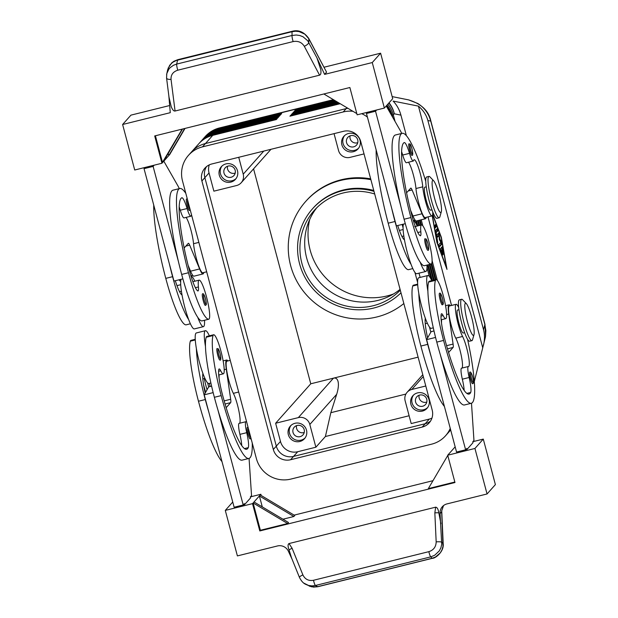 <?xml version="1.0" encoding="UTF-8"?>
<svg xmlns="http://www.w3.org/2000/svg" width="618" height="618" viewBox="0 0 618 618"><rect width="100%" height="100%" fill="white"/><g stroke="black" fill="none" stroke-linecap="round" stroke-linejoin="round"><path stroke-width="0.93" d="M316.771 207.764A58.671 57.613 -138.3 0 0 306.652 257.976A58.671 57.613 -138.3 0 0 377.892 300.41A58.671 57.613 -138.3 0 0 400.078 289.371M190.182 209.772L189.402 210.483A5.917 0.927 -103.9 0 1 188.861 209.996A5.917 0.927 -103.9 0 1 187.231 205.578A5.917 0.927 -103.9 0 1 186.551 198.996L187.347 199.096M203.214 300.518A5.917 0.927 -103.9 0 1 202.534 293.936C203.198 292.971 204.187 294.577 205.5 298.733C207.1 306.528 206.072 304.35 205.385 305.423A5.917 0.927 -103.9 0 1 204.844 304.944A5.917 0.927 -103.9 0 1 203.214 300.518M204.512 320.279A26.049 4.087 -103.9 0 1 203.809 326.397A26.049 4.087 -103.9 0 1 203.422 326.652L194.346 328.9A26.049 4.087 -103.9 0 1 188.644 319.537A26.049 4.087 -103.9 0 1 182.016 294.902A26.049 4.087 -103.9 0 1 181.035 279.305M203.422 326.652A26.049 4.087 -103.9 0 1 197.721 317.281A56.006 8.791 76.1 0 0 201.885 320.92A20.124 3.16 76.1 0 0 201.993 320.904L208.807 319.212A20.124 3.16 -103.9 0 1 208.691 319.228A56.006 8.791 -103.9 0 1 188.475 272.739A75.767 11.889 -103.9 0 1 179.761 188.505A75.767 11.889 -103.9 0 1 185.825 193.388M191.572 214.987A16.578 2.603 76.1 0 0 191.209 215.674A11.842 1.862 -103.9 0 1 190.823 216.223A11.842 1.862 -103.9 0 1 187.084 208.529A16.578 2.603 76.1 0 0 181.854 197.76A16.578 2.603 76.1 0 0 181.792 197.775A66.296 10.406 76.1 0 0 189.664 271.402A23.677 3.716 76.1 0 0 197.66 290.869A11.842 1.862 76.1 0 0 198.007 290.954A11.842 1.862 76.1 0 0 198.417 286.953A20.124 3.16 -103.9 0 1 199.112 280.147A20.124 3.16 -103.9 0 1 199.22 280.132A20.124 3.16 -103.9 0 1 207.107 299.266A20.124 3.16 -103.9 0 1 208.807 319.212M186.08 217.405A16.578 2.603 -103.9 0 1 193.542 243.716A17.76 2.789 76.1 0 0 197.606 262.681A17.76 2.789 76.1 0 0 202.766 272.77L206.69 271.796M411.279 154.817A5.917 0.927 -103.9 0 1 409.649 150.39A5.917 0.927 -103.9 0 1 408.969 143.809C410.537 144.597 409.703 142.271 411.936 148.606C413.033 153.689 412.994 155.921 411.82 155.296A5.917 0.927 -103.9 0 1 411.279 154.817M427.262 249.757A5.917 0.927 -103.9 0 1 425.632 245.331A5.917 0.927 -103.9 0 1 424.952 238.749C426.52 239.537 425.686 237.212 427.919 243.554A4.975 0.78 76.1 0 0 426.011 239.498A4.975 0.78 76.1 0 0 426.659 244.975A4.975 0.78 76.1 0 0 428.027 248.691A4.975 0.78 76.1 0 0 428.699 248.112A4.975 0.78 76.1 0 0 427.911 243.569C429.016 248.637 428.977 250.862 427.803 250.244A5.917 0.927 -103.9 0 1 427.262 249.757M413.411 220.889A26.049 4.087 -103.9 0 1 417.243 226.026M426.93 265.099A26.049 4.087 -103.9 0 1 426.227 271.217A26.049 4.087 -103.9 0 1 425.841 271.464A26.049 4.087 -103.9 0 1 420.14 262.102A56.006 8.791 76.1 0 0 424.303 265.732A20.124 3.16 76.1 0 0 424.411 265.717L431.225 264.033A20.124 3.16 76.1 0 0 429.525 244.087A20.124 3.16 76.1 0 0 421.638 224.952A20.124 3.16 76.1 0 0 421.53 224.967A20.124 3.16 76.1 0 0 420.835 231.765A11.842 1.862 -103.9 0 1 420.418 235.767A11.842 1.862 -103.9 0 1 420.078 235.682A23.677 3.716 -103.9 0 1 412.082 216.223A66.296 10.406 -103.9 0 1 404.211 142.596A16.578 2.603 -103.9 0 1 404.272 142.573A16.578 2.603 -103.9 0 1 409.502 153.349A11.842 1.862 76.1 0 0 413.241 161.043A11.842 1.862 76.1 0 0 413.627 160.495A16.578 2.603 -103.9 0 1 414.16 159.722A16.578 2.603 -103.9 0 1 418.981 169.139A16.578 2.603 -103.9 0 1 422.766 186.837A17.76 2.789 76.1 0 0 426.829 205.809A17.76 2.789 76.1 0 0 431.99 215.898A17.76 2.789 76.1 0 0 432.755 211.92M425.74 181.344A75.767 11.889 76.1 0 0 402.179 133.318A75.767 11.889 76.1 0 0 410.893 217.559A56.006 8.791 76.1 0 0 431.109 264.048A20.124 3.16 76.1 0 0 431.225 264.033M408.498 162.217A16.578 2.603 -103.9 0 1 415.96 188.529A17.76 2.789 76.1 0 0 420.024 207.501A17.76 2.789 76.1 0 0 425.184 217.59L431.99 215.898M426.25 186.829L424.867 187.177A11.842 1.862 76.1 0 0 426.227 200.332A11.842 1.862 76.1 0 0 430.568 210.151L431.951 209.811M392.152 96.601L408.591 99.884L417.791 103.484C424.373 107.648 428.683 113.519 430.731 121.082A11.842 1.251 -14.9 0 0 430.823 120.858A11.842 1.251 -14.9 0 0 430.808 120.819M408.591 99.884C421.275 103.785 428.683 110.776 430.816 120.858L484.968 324.334A11.842 1.251 165.1 0 1 484.875 324.566L485.864 330.607L485.509 336.679L474.323 381.507M406.405 135.767L400.92 115.126C399.398 109.571 396.802 104.89 393.11 101.074L418.432 106.126C423.199 110.158 426.343 114.948 427.872 120.51L483.562 329.819C484.821 334.655 484.767 339.846 483.415 345.385M391.333 114.917A28.413 27.903 -138.3 0 0 386.335 105.863M395.056 121.452L393.334 114.956A28.413 27.903 -138.3 0 0 387.826 104.187M386.93 105.191A28.413 27.903 41.7 0 1 392.438 115.96L392.886 117.644M191.904 151.495L198.803 143.755A28.413 27.903 41.7 0 1 212.754 135.342L276.308 119.575L277.196 118.571L213.65 134.338A28.413 27.903 -138.3 0 0 199.699 142.75A28.413 27.903 -138.3 0 0 199.259 143.252M199.699 142.75L200.294 142.078A28.413 27.903 41.7 0 1 214.245 133.666L277.791 117.899L278.687 116.902L215.141 132.669A28.413 27.903 -138.3 0 0 201.182 141.074A28.413 27.903 -138.3 0 0 200.742 141.584M201.182 141.074L201.777 140.41A28.413 27.903 41.7 0 1 215.736 131.997L279.282 116.23L280.178 115.226L216.632 130.993A28.413 27.903 -138.3 0 0 202.673 139.405A28.413 27.903 -138.3 0 0 202.233 139.907M202.673 139.405L203.268 138.733A28.413 27.903 41.7 0 1 217.227 130.328L280.773 114.562L281.661 113.557L218.115 129.324A28.413 27.903 -138.3 0 0 204.164 137.729A28.413 27.903 -138.3 0 0 203.724 138.239M466.304 303.6L462.673 299.8A21.313 3.345 76.1 0 0 461.631 299.274A21.313 3.345 76.1 0 0 464.079 322.967A21.313 3.345 76.1 0 0 471.897 340.642A21.313 3.345 76.1 0 0 472.569 339.684L474.006 334.624A16.578 2.603 76.1 0 0 471.573 316.941A16.578 2.603 76.1 0 0 466.304 303.6A16.578 2.603 76.1 0 0 467.401 321.623A16.578 2.603 76.1 0 0 474.006 334.624M461.631 299.274L459.359 299.838A21.313 3.345 76.1 0 0 461.816 323.531A21.313 3.345 76.1 0 0 469.626 341.206L471.897 340.642M441.314 211.758L439.877 216.818A21.313 3.345 -103.9 0 1 439.197 217.768A21.313 3.345 -103.9 0 1 431.387 200.101A21.313 3.345 -103.9 0 1 428.938 176.408A21.313 3.345 -103.9 0 1 429.981 176.933L433.612 180.734A16.578 2.603 -103.9 0 1 438.88 194.067A16.578 2.603 -103.9 0 1 441.314 211.758A16.578 2.603 -103.9 0 1 434.709 198.749A16.578 2.603 -103.9 0 1 433.612 180.734M439.205 217.768L436.934 218.332A21.313 3.345 -103.9 0 1 429.124 200.657A21.313 3.345 -103.9 0 1 426.667 176.964L428.938 176.408M204.311 378.54A21.313 3.345 76.1 0 0 206.257 386.938A21.313 3.345 76.1 0 0 207.053 389.773M203.561 384.682A16.578 2.603 76.1 0 0 204.133 386.938A16.578 2.603 76.1 0 0 205.694 392.206M207.663 382.936A21.313 3.345 76.1 0 0 208.529 386.374A21.313 3.345 76.1 0 0 208.668 386.883M180.68 281.522A21.313 3.345 -103.9 0 1 180.332 281.213A21.313 3.345 -103.9 0 1 179.282 279.745M206.52 166.613A14.206 13.951 -138.3 0 0 204.867 177.644L276.308 446.126A14.206 13.951 -138.3 0 0 293.558 456.401L425.184 423.739L429.355 419.066L411.194 423.569L405.145 400.819A9.471 9.301 41.7 0 1 411.797 389.464L423.276 376.571M418.116 357.158L333.457 378.162L298.324 417.613A9.471 9.301 41.7 0 1 309.819 424.466L336.686 394.292C338.247 389.263 338.741 385.145 338.162 381.955C337.49 378.888 335.922 377.621 333.457 378.162L310.761 383.793L275.628 423.245L280.472 441.453A14.206 13.951 -138.3 0 0 297.721 451.727L315.875 447.216L325.4 436.517L330.839 412.685L336.686 394.292M364.033 153.905L350.051 157.374A9.471 9.301 41.7 0 1 338.548 150.529L334.052 133.642M263.793 151.078L243.222 174.176A9.471 9.301 41.7 0 1 236.57 185.531L213.874 191.163L209.031 172.963A14.206 13.951 -138.3 0 1 209.278 164.882M419.112 395.226A5.825 5.716 -138.3 0 0 426.791 402.063M422.65 406.242A5.825 5.716 -138.3 0 0 426.065 397.698A5.825 5.716 -138.3 0 0 416.818 396.779A5.825 5.716 -138.3 0 0 422.65 406.242M413.527 395.049A9.471 9.301 -138.3 0 0 427.61 407.586M417.552 392.886A9.471 9.301 41.7 0 1 427.046 408.289A9.471 9.301 41.7 0 1 411.997 406.798A9.471 9.301 41.7 0 1 417.552 392.886M227.532 166.242A5.825 5.716 -138.3 0 0 235.211 173.079M231.078 177.266A5.825 5.716 -138.3 0 0 234.492 168.714A5.825 5.716 -138.3 0 0 225.238 167.795A5.825 5.716 -138.3 0 0 231.078 177.266M221.955 166.064A9.471 9.301 -138.3 0 0 236.03 178.602M225.972 163.901A9.471 9.301 41.7 0 1 235.473 179.305A9.471 9.301 41.7 0 1 220.417 177.814A9.471 9.301 41.7 0 1 225.972 163.901M296.555 425.632A5.825 5.716 -138.3 0 0 304.234 432.469M300.093 436.656A5.825 5.716 -138.3 0 0 303.508 428.104A5.825 5.716 -138.3 0 0 294.261 427.185A5.825 5.716 -138.3 0 0 300.093 436.656M290.97 425.454A9.471 9.301 -138.3 0 0 305.053 437.992M294.995 423.291A9.471 9.301 41.7 0 1 304.489 438.695A9.471 9.301 41.7 0 1 289.44 437.204A9.471 9.301 41.7 0 1 294.995 423.291M350.089 135.836A5.825 5.716 -138.3 0 0 357.768 142.673M353.635 146.852A5.825 5.716 -138.3 0 0 357.049 138.301A5.825 5.716 -138.3 0 0 347.795 137.389A5.825 5.716 -138.3 0 0 353.635 146.852M344.512 135.659A9.471 9.301 -138.3 0 0 358.587 148.196M348.529 133.496A9.471 9.301 41.7 0 1 358.031 148.899A9.471 9.301 41.7 0 1 342.975 147.408A9.471 9.301 41.7 0 1 348.529 133.496M458.942 309.695L457.559 310.043A11.842 1.862 76.1 0 0 457.382 310.159A11.842 1.862 76.1 0 0 458.919 323.206A11.842 1.862 76.1 0 0 463.261 333.025L464.643 332.677M417.652 284.141L413.365 285.207A20.124 3.16 76.1 0 0 412.754 285.995A56.006 8.791 76.1 0 0 420.889 346.057A75.767 11.889 76.1 0 0 444.404 406.412M467.556 339.251A75.767 11.889 -103.9 0 1 471.356 403.26A75.767 11.889 -103.9 0 1 443.585 340.425A56.006 8.791 -103.9 0 1 435.451 280.363A20.124 3.16 -103.9 0 1 436.061 279.575A20.124 3.16 -103.9 0 1 443.345 295.922A20.124 3.16 -103.9 0 1 446.358 317.845A20.124 3.16 -103.9 0 1 445.756 318.641A20.124 3.16 -103.9 0 1 443.129 315.566A11.842 1.862 76.1 0 0 441.584 313.759A11.842 1.862 76.1 0 0 441.121 314.755A23.677 3.716 76.1 0 0 444.775 339.089A66.296 10.406 76.1 0 0 469.077 394.068A66.296 10.406 76.1 0 0 470.692 392.453A16.578 2.603 76.1 0 0 469.147 377.49A11.842 1.862 -103.9 0 1 468.328 366.513A11.842 1.862 -103.9 0 1 468.444 366.505A16.578 2.603 76.1 0 0 468.606 366.497A16.578 2.603 76.1 0 0 468.143 354.276A16.578 2.603 76.1 0 0 462.581 336.47A17.76 2.789 -103.9 0 1 456.625 317.389A17.76 2.789 -103.9 0 1 456.13 304.295A17.76 2.789 -103.9 0 1 458.232 306.598A17.76 2.789 -103.9 0 1 458.664 307.463M431.766 280.634A26.049 4.087 76.1 0 0 427.826 275.52A26.049 4.087 76.1 0 0 427.44 275.767A26.049 4.087 76.1 0 0 427.888 291.209A56.006 8.791 -103.9 0 1 428.645 282.055A20.124 3.16 -103.9 0 1 429.247 281.26L436.061 279.575M427.826 275.52L418.749 277.768A26.049 4.087 76.1 0 0 418.363 278.023A26.049 4.087 76.1 0 0 418.811 293.465A26.049 4.087 -103.9 0 0 425.323 318.231A26.049 4.087 76.1 0 0 431.294 328.328L433.295 327.834M442.334 304.852A5.917 0.927 -103.9 0 1 440.163 299.939A5.917 0.927 -103.9 0 1 439.228 294.732A5.917 0.927 -103.9 0 1 439.483 293.365C440.147 292.399 441.136 293.998 442.449 298.162C444.048 305.949 443.021 303.778 442.334 304.852M472.608 383.747A5.917 0.927 -103.9 0 1 470.437 378.834A5.917 0.927 -103.9 0 1 469.502 373.627A5.917 0.927 -103.9 0 1 469.75 372.252C470.422 371.294 471.41 372.893 472.716 377.057C474.315 384.844 473.288 382.673 472.608 383.747M209.309 383.399A11.842 1.862 76.1 0 0 209.718 385.037A11.842 1.862 76.1 0 0 210.128 386.513M246.505 421.43A16.578 2.603 -103.9 0 1 246.188 421.685A16.578 2.603 -103.9 0 1 246.026 421.692A11.842 1.862 76.1 0 0 245.91 421.692A11.842 1.862 76.1 0 0 246.729 432.677A16.578 2.603 -103.9 0 1 248.274 447.641A66.296 10.406 -103.9 0 1 246.659 449.255A66.296 10.406 -103.9 0 1 222.356 394.269A23.677 3.716 -103.9 0 1 218.702 369.935A11.842 1.862 -103.9 0 1 219.166 368.946A11.842 1.862 -103.9 0 1 220.711 370.754A20.124 3.16 76.1 0 0 223.337 373.82A20.124 3.16 76.1 0 0 223.94 373.033A20.124 3.16 76.1 0 0 220.927 351.101A20.124 3.16 76.1 0 0 213.643 334.755A20.124 3.16 76.1 0 0 213.032 335.551A56.006 8.791 76.1 0 0 221.167 395.613A75.767 11.889 76.1 0 0 248.938 458.448A75.767 11.889 76.1 0 0 252.252 443.036M221.986 461.6A75.767 11.889 -103.9 0 1 198.471 401.244A56.006 8.791 -103.9 0 1 190.336 341.182A20.124 3.16 -103.9 0 1 190.947 340.387L195.234 339.321M209.355 335.821A26.049 4.087 76.1 0 0 205.408 330.7L196.331 332.955A26.049 4.087 76.1 0 0 195.945 333.202A26.049 4.087 76.1 0 0 196.393 348.652A26.049 4.087 -103.9 0 0 202.905 373.419A26.049 4.087 76.1 0 0 208.876 383.508L210.877 383.013M219.066 378.123A26.049 4.087 76.1 0 0 219.042 374.887M205.408 330.7A26.049 4.087 76.1 0 0 205.021 330.954A26.049 4.087 76.1 0 0 205.47 346.397A56.006 8.791 -103.9 0 1 206.227 337.243A20.124 3.16 -103.9 0 1 206.837 336.447L213.643 334.755M216.81 349.919A5.917 0.927 -103.9 0 1 217.065 348.544C218.633 349.332 217.799 347.007 220.031 353.341C221.128 358.425 221.089 360.657 219.915 360.039A5.917 0.927 -103.9 0 1 217.745 355.126A5.917 0.927 -103.9 0 1 216.81 349.919M250.97 438.216L250.19 438.927A5.917 0.927 -103.9 0 1 248.019 434.021A5.917 0.927 -103.9 0 1 247.084 428.815A5.917 0.927 -103.9 0 1 247.339 427.44L248.127 427.54M441.731 510.762L443.539 505.586L441.708 510.692A4.735 0.61 -176.5 0 1 441.739 510.769A4.735 0.61 -176.5 0 1 441.731 510.785L443.191 543.709C444.188 551.65 435.234 558.587 432.283 558.324A4.735 0.742 -103.9 0 1 432.283 558.324A4.735 0.742 -103.9 0 1 432.136 558.278L430.769 556.864A4.735 0.742 -103.9 0 1 429.827 555.064A4.735 0.742 -103.9 0 1 428.861 551.658L313.504 580.279A4.735 0.742 76.1 0 0 314.477 583.686A4.735 0.742 76.1 0 0 315.412 585.485L430.769 556.864L434.678 555.258L439.298 550.901L440.912 547.749L441.708 544.303L440.055 513.628A9.471 9.301 41.7 0 1 446.999 503.902L487.054 493.967L474.941 448.459L447.71 455.211L454.972 482.519L259.792 530.947L252.523 503.639L225.292 510.398L237.397 555.906L277.451 545.964A9.471 9.301 41.7 0 1 288.39 551.256L292.067 559.19M293.141 41.576C298.054 40.711 301.777 42.287 304.311 46.296L319.576 75.172C320.842 74.778 321.244 72.909 320.773 69.579L316.964 57.914L307.725 40.765L303.044 36.779L299.761 35.504L296.246 35.002L292.036 35.473L176.678 64.087A4.735 0.742 76.1 0 0 176.91 66.682A4.735 0.742 76.1 0 0 177.783 70.197L293.141 41.576A4.735 0.742 -103.9 0 1 292.268 38.061A4.735 0.742 -103.9 0 1 292.036 35.473L292.028 31.711L295.535 31.24L299.066 31.58L304.805 34.137L308.791 38.702A4.735 1.653 -27.9 0 0 308.722 38.401A4.735 1.653 -27.9 0 0 308.722 38.393A4.735 1.653 -27.9 0 0 308.683 38.339M303.747 583.06L308.529 585.447L311.959 585.903L315.412 585.485L317.698 586.675A4.735 0.742 76.1 0 0 317.845 586.721L313.542 587.1L309.27 586.119M441.723 511.905A4.735 0.703 177.4 0 0 441.677 511.812L442.982 546.428L442.017 549.827L440.255 552.901L435.435 557.027L432.136 558.278L317.019 586.83L311.487 586.799L305.802 584.389M304.311 46.296A4.735 1.653 -27.9 0 0 307.463 44.388A4.735 1.653 -27.9 0 0 308.799 42.457L308.791 38.702L326.551 72.128L308.722 38.393C304.064 31.958 298.564 29.587 292.221 31.294A4.735 0.742 76.1 0 0 292.221 31.294A4.735 0.742 76.1 0 0 292.028 31.711L176.254 60.494L172.6 62.379L169.757 65.176L167.694 69.633L166.582 74.763M313.504 580.279C308.614 581.113 305.076 579.329 302.897 574.925L292.105 548.274A4.735 0.958 158 0 0 289.27 549.835A4.735 0.958 158 0 0 289.077 549.989C287.764 546.405 287.749 544.257 289.023 543.554L435.659 507.169L434.84 512.863L436.169 541.855C436.03 546.837 433.597 550.105 428.861 551.658M302.897 574.925A4.735 0.958 158 0 0 300.054 576.486A4.735 0.958 158 0 0 299.421 577.351L291.518 557.822L289.077 549.989M440.92 523.778L438.819 512.84A4.735 0.703 177.4 0 0 438.486 512.816A4.735 0.703 177.4 0 0 434.84 512.863M292.221 31.294L177.783 59.683A4.735 0.742 76.1 0 0 177.59 60.108L176.678 64.087L173.434 65.292L170.143 67.663L168.845 69.162L166.783 73.619M166.559 77.961A4.735 1.9 -7.3 0 0 166.566 78.022L169.008 97.165L171.225 106.682C172.476 109.819 173.758 111.271 175.072 111.024L171.039 79.367C170.831 74.778 173.079 71.719 177.783 70.197M374.701 194.006A58.671 57.613 -138.3 0 0 314.307 210.359A58.671 57.613 -138.3 0 0 301.885 263.33A58.671 57.613 -138.3 0 0 343.724 305.385A58.671 57.613 -138.3 0 0 400.286 290.174M309.711 219.452A63.407 62.263 -138.3 0 0 310.151 250.081A63.407 62.263 -138.3 0 0 393.442 294.006M373.998 191.356A61.043 59.938 -138.3 0 0 312.538 208.784A61.043 59.938 -138.3 0 0 299.614 263.894A61.043 59.938 -138.3 0 0 342.457 307.455A61.043 59.938 -138.3 0 0 400.997 292.824M370.885 179.676A71.031 69.749 -138.3 0 0 305.671 201.476A71.031 69.749 -138.3 0 0 290.638 265.601A71.031 69.749 -138.3 0 0 403.84 303.523M422.202 427.084L290.576 459.746A14.206 13.951 41.7 0 1 273.326 449.471L201.893 180.989A14.206 13.951 41.7 0 1 211.874 163.955L343.5 131.302A14.206 13.951 41.7 0 1 360.75 141.576L432.191 410.058A14.206 13.951 41.7 0 1 422.202 427.084L425.184 423.739A14.206 13.951 -138.3 0 0 430.53 421.09M450.252 428.39A28.413 27.903 41.7 0 1 445.555 435.76L448.529 432.415A28.413 27.903 -138.3 0 0 450.615 429.765M420.132 277.428L418.996 273.164M347.834 108.258A28.413 27.903 -138.3 0 0 346.18 108.613L205.454 143.53A28.413 27.903 -138.3 0 0 191.503 151.943L188.529 155.28A28.413 27.903 41.7 0 1 202.48 146.875L343.206 111.958A28.413 27.903 41.7 0 1 352.932 111.294M445.555 435.76A28.413 27.903 41.7 0 1 431.596 444.172L290.877 479.081A28.413 27.903 41.7 0 1 256.377 458.541L182.511 180.935A28.413 27.903 41.7 0 1 188.529 155.28M402.163 224.442L403.067 227.841M414.925 272.391L417.598 282.449M429.456 326.999L430.831 332.167M361.723 113.681A28.413 27.903 41.7 0 1 367.424 117.103M409.116 415.752L325.4 436.517M429.355 419.066A14.206 13.951 -138.3 0 0 431.936 418.147M339.282 103.167L290.815 115.195L289.927 116.192L340.209 103.716M337.745 102.248L292.306 113.519L291.41 114.523L338.672 102.797M336.2 101.329L293.797 111.85L292.901 112.855L337.127 101.877M334.655 100.41L295.28 110.174L294.392 111.178L335.582 100.958M414.392 220.263L414.802 221.808M426.984 267.594L429.332 276.416M305.671 201.476L306.265 200.804A71.031 69.749 41.7 0 1 370.669 178.857M373.759 190.452A61.043 59.938 -138.3 0 0 313.133 208.119L312.538 208.784M168.845 95.937L170.274 112.677L122.611 124.496L130.946 115.133L169.664 105.531M438.819 512.84C438.216 509.155 437.165 507.27 435.659 507.169M441.708 510.692L441.677 511.812L440.055 513.628M326.513 72.236L324.604 74.384L316.964 57.914M319.576 75.172L175.072 111.024M487.054 493.967L495.389 484.605L483.284 439.097L472.847 441.685M182.163 129.131L161.955 163.252L134.716 170.004L122.611 124.496M372.26 62.557L384.373 108.065L392.708 98.702L380.603 53.194L372.26 62.557L324.604 74.384M380.603 53.194L323.971 67.246M184.658 128.505L168.799 155.558L163.446 161.576L182.519 129.038M168.227 153.411L168.799 155.558L169.695 154.554L185.021 128.42M163.446 161.576L162.549 162.58L155.412 135.767M170.228 153.65L169.695 154.554M161.955 163.252L154.693 135.945L349.873 87.517L357.134 114.824L384.373 108.065M323.847 93.975L356.81 113.604M402.179 133.318L395.365 135.01A75.767 11.889 76.1 0 0 400.819 206.257L375.535 111.225L376.648 109.981M386.227 105.987L400.348 130.715A23.677 3.716 -103.9 0 1 401.7 133.434M179.761 188.505L172.947 190.189A75.767 11.889 76.1 0 0 178.401 261.445L153.117 166.412L154.23 165.168M163.809 161.167L177.93 185.894A23.677 3.716 -103.9 0 1 179.29 188.621M474.941 448.459L483.284 439.097M259.792 530.947L260.387 530.275L287.625 523.523L288.513 522.519L254.013 501.97L259.375 495.953L293.874 516.501L282.959 519.205M262.287 506.899L259.375 495.953L260.271 494.948L294.771 515.497L293.874 516.501M454.84 482.032L428.336 488.606L447.772 455.451M294.153 515.126L432.979 480.68M287.625 523.523L253.125 502.975L254.013 501.97M260.387 530.275L253.125 502.975L252.523 503.639M260.271 494.948L260.866 494.276L261.19 495.497M455.157 446.845L447.71 455.211M260.866 494.276L250.437 496.864M232.739 502.032L225.292 510.398M243.291 504.891L244.635 504.558L250.591 497.869L250.352 496.957L251.541 495.621L249.069 458.409M465.702 449.711L467.053 449.371L473.009 442.681L472.77 441.777L473.96 440.433L471.488 403.222M211.588 386.15L208.675 386.876L204.218 394.832L234.129 507.239L243.206 504.983L244.396 503.647L244.635 504.558M471.356 403.26L464.551 404.952A75.767 11.889 -103.9 0 1 440.34 354.771L465.624 449.796L466.814 448.459L467.053 449.371M248.938 458.448L242.132 460.14A75.767 11.889 -103.9 0 1 217.922 409.95L243.206 504.983M241.746 445.555A16.578 2.603 76.1 0 0 239.915 434.361A11.842 1.862 -103.9 0 1 239.104 423.384L245.91 421.692M239.56 423.268A16.578 2.603 76.1 0 0 238.795 410.53A16.578 2.603 76.1 0 0 233.357 393.342A17.76 2.789 -103.9 0 1 227.393 374.269A17.76 2.789 -103.9 0 1 226.906 361.175L230.244 360.34M227.911 360.92A18.942 2.974 76.1 0 0 226.621 360.024A18.942 2.974 76.1 0 0 226.304 369.193L230.676 399.259A7.107 1.112 -103.9 0 1 230.668 402.627L226.173 407.671M204.218 394.832L213.148 392.615M217.922 409.95A75.767 11.889 -103.9 0 1 214.361 397.297A56.006 8.791 -103.9 0 1 205.47 346.397M208.845 412.206A75.767 11.889 -103.9 0 1 205.284 399.552A56.006 8.791 -103.9 0 1 196.393 348.652M202.905 373.419A11.842 1.862 76.1 0 0 202.812 373.882A23.677 3.716 76.1 0 0 205.199 393.079M464.164 390.375A16.578 2.603 76.1 0 0 462.334 379.182A11.842 1.862 -103.9 0 1 461.522 368.204L468.328 366.513M461.978 368.089A16.578 2.603 76.1 0 0 461.206 355.342A16.578 2.603 76.1 0 0 455.775 338.162A17.76 2.789 -103.9 0 1 449.811 319.081A17.76 2.789 -103.9 0 1 449.325 305.987L456.13 304.295M450.329 305.74A18.942 2.974 76.1 0 0 449.039 304.836A18.942 2.974 76.1 0 0 448.722 314.014L453.094 344.071A7.107 1.112 -103.9 0 1 453.087 347.447L448.591 352.492M435.566 337.436L426.636 339.653L456.547 452.052L465.624 449.796M434.006 330.97L431.094 331.688L426.636 339.653M440.34 354.771A75.767 11.889 -103.9 0 1 436.779 342.117A56.006 8.791 -103.9 0 1 427.888 291.209M441.484 322.944A26.049 4.087 76.1 0 0 441.461 319.707M431.256 357.019A75.767 11.889 -103.9 0 1 427.702 344.365A56.006 8.791 -103.9 0 1 418.811 293.465M425.323 318.231A11.842 1.862 76.1 0 0 425.23 318.695A23.677 3.716 76.1 0 0 427.617 337.891M243.222 174.176L238.733 157.296M298.324 417.613L275.628 423.245M425.787 385.995L411.797 389.464M315.875 447.216L309.819 424.466M405.902 394.06L330.839 412.685M253.573 168.861L310.761 383.793M420.14 220.062L421.445 224.983M431.704 263.546L435.976 279.591M435.25 279.776L431.07 264.071M420.719 225.168L419.413 220.24M437.359 280.441L432.113 260.703M422.836 225.833L421.221 219.792M295.28 110.174L295.373 110.939M451.549 305.431L427.996 216.895M418.324 220.51L419.63 225.439M429.981 264.342L434.16 280.047M433.434 280.224L429.255 264.519M418.904 225.616L417.598 220.688M293.797 111.85L293.882 112.607M416.509 220.958L417.822 225.887M428.174 264.79L432.353 280.495M431.418 279.884L427.447 264.967M416.887 225.276L415.675 220.719M292.306 113.519L292.391 114.276M290.815 115.195L290.908 115.952M441.692 250.236L441.175 250.823L442.457 255.288L440.31 248.838L442.164 246.752L443.624 253.975L442.511 249.317L441.994 249.904L443.036 254.631L441.692 250.236L440.626 250.645M441.175 250.823L440.727 250.931M441.994 249.904L441.082 250.128L442.511 249.317M442.001 249.448L441.553 247.447M435.775 224.38L436.378 226.659L435.18 227.988L434.593 225.701L435.775 224.38M434.902 227.517L435.474 226.883L435.165 225.068M432.384 215.543L437.057 242.148L446.381 267.138L441.182 237.521L432.654 214.662M432.716 214.183L441.352 237.327L446.992 269.417L436.887 242.341L432.221 215.767M436.161 232.816L437.791 242.797L435.466 230.63L437.343 228.544L437.93 230.831L435.767 232.909M435.698 232.538L437.019 231.055L436.71 229.239M439.035 235.497L437.621 237.08L437.019 234.809L438.896 232.708L439.838 239.019L441.445 241.947L441.901 244.095L439.344 246.961L438.757 244.674L440.85 242.326L439.344 239.583L439.035 235.497L437.328 236.617M439.066 246.482L440.997 244.319L440.688 242.503M439.838 239.019L439.313 239.151M438.656 235.589L438.262 233.403M418.432 106.126L482.735 347.787M408.413 269.68L412.809 268.583L408.529 269.664A20.124 3.16 -103.9 0 1 408.413 269.68A56.006 8.791 -103.9 0 1 388.197 223.191A75.767 11.889 -103.9 0 1 376.161 149.942M405.292 223.67L396.362 225.879L391.742 208.513A75.767 11.889 76.1 0 0 395.002 221.499A56.006 8.791 76.1 0 0 411.063 264.357A26.049 4.087 -103.9 0 1 404.435 239.714A11.842 1.862 -103.9 0 1 404.195 239.622A23.677 3.716 -103.9 0 1 397.745 225.539M400.819 206.257A75.767 11.889 76.1 0 0 404.087 219.243A56.006 8.791 76.1 0 0 420.14 262.102M401.569 151.557A16.578 2.603 -103.9 0 1 402.697 155.033A11.842 1.862 76.1 0 0 406.435 162.735L413.241 161.043M404.435 239.714A26.049 4.087 -103.9 0 1 403.454 224.125M425.841 271.464L416.764 273.72A26.049 4.087 -103.9 0 1 411.063 264.357M426.188 217.343A18.942 2.974 -103.9 0 1 425.47 218.741A18.942 2.974 -103.9 0 1 422.048 213.758L412.09 189.965A7.107 1.112 76.1 0 0 410.808 188.104A7.107 1.112 76.1 0 0 410.707 188.173L406.574 192.808M425.47 218.741L416.393 220.989A18.942 2.974 -103.9 0 1 412.971 216.006L410.514 210.151M375.535 111.225L366.459 113.48L367.563 112.237M391.742 208.513L366.459 113.48M178.401 261.445A75.767 11.889 76.1 0 0 181.669 274.431A56.006 8.791 76.1 0 0 197.721 317.281M179.15 206.736A16.578 2.603 -103.9 0 1 180.278 210.22A11.842 1.862 76.1 0 0 184.017 217.915L190.823 216.223M153.743 205.13A75.767 11.889 76.1 0 0 165.778 278.37A56.006 8.791 76.1 0 0 185.995 324.859A20.124 3.16 76.1 0 0 186.111 324.844L190.398 323.778M182.874 278.849L173.952 281.066L169.324 263.693A75.767 11.889 76.1 0 0 172.592 276.686A56.006 8.791 76.1 0 0 188.644 319.537M182.016 294.902A11.842 1.862 -103.9 0 1 181.777 294.809A23.677 3.716 -103.9 0 1 175.327 280.726M190.993 276.076A26.049 4.087 -103.9 0 1 194.824 281.213M203.77 272.523A18.942 2.974 -103.9 0 1 203.052 273.921A18.942 2.974 -103.9 0 1 199.629 268.938L189.672 245.153A7.107 1.112 76.1 0 0 188.39 243.283A7.107 1.112 76.1 0 0 188.289 243.353L184.156 247.996M203.052 273.921L193.975 276.176A18.942 2.974 -103.9 0 1 190.553 271.194L188.104 265.338M169.324 263.693L144.04 168.66L145.153 167.416M144.04 168.66L153.117 166.412M187.548 199.861A4.975 0.78 76.1 0 0 188.258 205.215A4.975 0.78 76.1 0 0 189.626 208.93A4.975 0.78 76.1 0 0 190.066 209.34M205.493 298.757A4.975 0.78 76.1 0 0 203.592 294.678A4.975 0.78 76.1 0 0 204.241 300.155A4.975 0.78 76.1 0 0 205.609 303.878A4.975 0.78 76.1 0 0 206.281 303.299A4.975 0.78 76.1 0 0 205.493 298.757M181.398 291.171L179.514 291.642M208.691 319.228L201.885 320.92M198.865 242.395L193.542 243.716M412.044 153.751A4.975 0.78 76.1 0 0 412.716 153.171A4.975 0.78 76.1 0 0 411.928 148.629A4.975 0.78 76.1 0 0 410.028 144.55A4.975 0.78 76.1 0 0 410.676 150.035A4.975 0.78 76.1 0 0 412.044 153.751M424.303 265.732L431.109 264.048M415.96 188.529L422.766 186.837M401.932 236.455L403.817 235.991M427.872 120.51L430.731 121.082L484.875 324.566L483.562 329.819M218.208 130.081L218.115 129.324L219.135 128.181A28.413 4.457 -103.9 0 1 219.483 127.934A28.413 4.457 -103.9 0 1 219.552 127.911A28.413 4.457 -103.9 0 1 219.629 127.895M389.054 102.804A28.413 27.988 101.3 0 1 394.346 113.812L400.92 115.126M392.26 115.327L394.346 113.812A28.413 27.903 -138.3 0 0 388.838 103.052M213.743 135.095L214.245 133.666M215.226 133.426L215.736 131.997M216.717 131.75L217.227 130.328M412.754 285.995L417.691 284.774M441.02 316.092L443.129 315.566M442.442 298.177A4.975 0.78 -103.9 0 1 443.083 303.662A4.975 0.78 -103.9 0 1 441.19 299.583A4.975 0.78 -103.9 0 1 440.402 295.211A4.975 0.78 -103.9 0 1 441.005 294.361A4.975 0.78 -103.9 0 1 442.442 298.177M472.708 377.073A4.975 0.78 -103.9 0 1 473.357 382.55A4.975 0.78 -103.9 0 1 471.464 378.479A4.975 0.78 -103.9 0 1 470.677 374.099A4.975 0.78 -103.9 0 1 471.279 373.249A4.975 0.78 -103.9 0 1 472.708 377.073M220.711 370.754L218.602 371.271M195.273 339.954L190.336 341.182M218.772 354.771A4.975 0.78 -103.9 0 1 217.984 350.391A4.975 0.78 -103.9 0 1 218.587 349.541A4.975 0.78 -103.9 0 1 220.023 353.365A4.975 0.78 -103.9 0 1 220.665 358.842A4.975 0.78 -103.9 0 1 218.772 354.771M250.854 437.783A4.975 0.78 -103.9 0 1 249.046 433.658A4.975 0.78 -103.9 0 1 248.258 429.286A4.975 0.78 -103.9 0 1 248.328 428.305M443.191 543.709A4.735 0.703 177.4 0 0 443.137 543.616L441.77 542.195A4.735 0.703 177.4 0 0 439.815 541.808A4.735 0.703 177.4 0 0 436.169 541.855M305.817 584.389C303.399 583.384 301.267 581.036 299.429 577.351A4.735 0.958 158 0 0 299.436 577.39M166.783 73.642L166.566 78.022A4.735 1.9 -7.3 0 0 167.702 79.065A4.735 1.9 -7.3 0 0 171.039 79.367M290.576 459.746L297.721 451.727M201.893 180.989L209.031 172.963M273.326 449.471L280.472 441.453M343.206 111.958L346.961 107.741M202.48 146.875L205.454 143.53M333.403 99.66L219.552 127.911A28.413 28.413 0 0 0 205.176 136.593A28.413 27.903 -138.3 0 1 219.135 128.181L333.596 99.784M205.47 143.53L212.754 135.342M292.105 548.274L289.023 543.554M224.21 369.711L226.304 369.193M224.172 400.873L230.676 399.259M225.083 404.01L230.668 402.627M205.284 399.552L198.471 401.244M203.507 375.018L202.712 375.219M221.167 395.613L214.361 397.297M213.032 335.551L206.227 337.243M248.274 447.641L244.481 448.583M246.729 432.677L239.915 434.361M238.679 392.021L233.357 393.342M453.094 344.071L446.59 345.686M448.722 314.014L446.629 314.531M453.087 347.447L447.502 348.83M428.645 282.055L435.451 280.363M436.779 342.117L443.585 340.425M466.899 393.396L470.692 392.453M462.334 379.182L469.147 377.49M455.775 338.162L462.581 336.47M420.889 346.057L427.702 344.365M425.13 320.031L425.926 319.838M442.148 253.426L441.7 253.534M442.751 248.312L441.839 248.544M436.378 226.659L435.474 226.883M437.93 230.831L437.019 231.055M441.445 241.947L440.742 242.117M441.901 244.095L440.997 244.319M439.514 234.67L438.602 234.894M388.197 223.191L395.002 221.499M404.087 219.243L410.893 217.559M402.697 155.033L409.502 153.349M417.814 232.515L420.835 231.765M422.048 213.758L412.971 216.006M412.09 189.965L408.251 190.923M188.475 272.739L181.669 274.431M187.084 208.529L180.278 210.22M198.417 286.953L195.396 287.702M172.592 276.686L165.778 278.37M190.39 323.77L185.995 324.859M190.553 271.194L199.629 268.938M185.833 246.103L189.672 245.153M180.703 284.713L176.972 285.64M399.39 230.46L403.121 229.533M178.996 279.815L180.332 281.213M441.144 319.784L445.756 318.641M223.337 373.82L218.726 374.964M432.283 558.324L317.853 586.714M450.676 429.997L448.923 431.967M168.142 68.142L171.758 62.835L174.029 61.197L177.752 59.699M226.621 360.024L223.144 360.881M204.929 378.394L202.835 378.911M449.039 304.836L445.563 305.701M425.254 323.724L427.347 323.206M270.993 149.286L241.221 182.727M422.782 374.709L407.146 392.268M205.176 136.593L204.164 137.729M484.968 324.373L485.509 336.679M415.103 220.093L413.303 220.533M414.724 226.651L421.53 224.967M199.112 280.147L192.862 281.7M192.685 275.273L190.885 275.721"/></g></svg>
